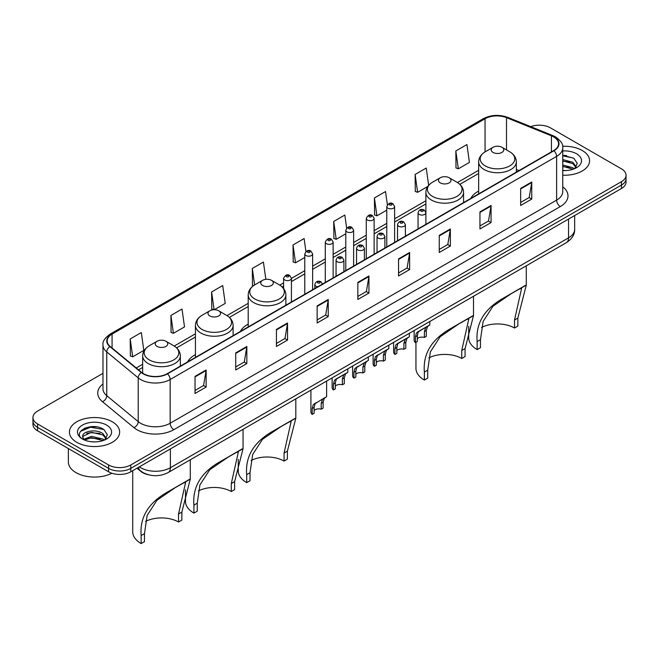 <?xml version="1.0" encoding="UTF-8"?>
<svg xmlns="http://www.w3.org/2000/svg" width="659" height="659" viewBox="0 0 659 659"><rect width="100%" height="100%" fill="white"/><g stroke="black" fill="none" stroke-linecap="round" stroke-linejoin="round"><path stroke-width="0.99" d="M195.435 354.591A27.736 16.014 0 0 0 187.626 361.898M248.204 324.129A27.736 16.014 0 0 0 240.395 331.436M478.656 191.077A27.736 16.014 0 0 0 470.847 198.384M148.374 474.752A15.701 9.061 180 0 1 140.886 471.432L136.981 468.219M96.626 426.867A20.931 12.084 0 0 0 84.377 428.325M566.559 155.557A20.931 12.084 0 0 0 562.753 155.532M102.977 373.34L37.547 411.117A15.701 9.061 0 0 0 32.95 417.526L32.95 424.363A15.701 9.061 0 0 0 37.547 430.772L108.595 471.795A15.701 9.061 0 0 0 130.795 471.795L621.453 188.515A15.701 9.061 0 0 0 626.05 182.106L626.05 178.688A15.701 9.061 0 0 1 621.453 185.097A15.701 9.061 0 0 0 626.05 178.688L626.05 175.269A15.701 9.061 0 0 0 621.453 168.861L550.405 127.838A15.701 9.061 0 0 0 530.75 126.652M32.95 417.526A15.701 9.061 0 0 0 37.547 423.935L108.595 464.957A15.701 9.061 0 0 0 130.795 464.957L130.795 468.376L621.453 185.097L130.795 468.376A15.701 9.061 0 0 1 108.595 468.376A15.701 9.061 0 0 0 130.795 468.376L130.795 471.795M37.547 423.935L37.547 427.353L108.595 468.376L37.547 427.353A15.701 9.061 0 0 1 32.95 420.944A15.701 9.061 0 0 0 37.547 427.353L37.547 430.772M582.226 150.483A25.116 14.498 0 0 0 562.638 146.282A25.116 14.498 0 0 1 582.226 150.483A25.116 14.498 0 0 1 589.583 160.738A25.116 14.498 0 0 0 582.226 150.483M112.294 421.801A25.116 14.498 0 0 0 84.92 418.654A25.116 14.498 0 0 0 69.417 432.057A25.116 14.498 0 0 0 76.773 442.313A25.116 14.498 0 0 0 104.147 445.451A25.116 14.498 0 0 0 119.65 432.057A25.116 14.498 0 0 0 112.294 421.801A25.116 14.498 0 0 0 84.92 418.654A25.116 14.498 0 0 0 69.417 432.057A25.116 14.498 0 0 0 76.773 442.313A25.116 14.498 0 0 0 104.147 445.451A25.116 14.498 0 0 0 119.65 432.057A25.116 14.498 0 0 0 112.294 421.801M553.659 136.899A16.747 9.671 180 0 1 558.568 143.736A16.747 9.671 180 0 1 553.659 150.573L167.205 373.694A16.747 9.671 180 0 1 141.644 372.401L110.193 346.461A16.747 9.671 180 0 1 107.17 340.917A16.747 9.671 180 0 1 112.071 334.08L485.057 118.735A16.747 9.671 180 0 1 506.507 117.656L551.426 135.812A16.747 9.671 180 0 1 553.659 136.899M553.955 136.726A17.167 9.91 0 0 0 551.665 135.614L506.746 117.459A17.167 9.91 0 0 0 484.769 118.571L111.775 333.915A17.167 9.91 0 0 0 109.855 346.601L141.306 372.541A17.167 9.91 0 0 0 167.501 373.859L553.955 150.746A17.167 9.91 0 0 0 553.955 136.726M195.031 376.38L195.031 393.472L206.135 387.064L206.135 369.971L195.031 376.38M195.031 390.441L203.582 385.507L206.086 370.539A4.185 2.414 -120 0 0 206.135 369.971M203.507 385.548L206.135 387.064M235.733 352.886L235.733 369.971L246.837 363.562L246.837 346.477L235.733 352.886M235.733 366.939L244.283 362.005L246.787 347.038A4.185 2.414 -120 0 0 246.837 346.477M244.209 362.046L246.837 363.562M276.434 329.385L276.434 346.477L287.538 340.069L287.538 322.976L276.434 329.385M276.434 343.438L284.985 338.504L287.497 323.544A4.185 2.414 -120 0 0 287.538 322.976M284.91 338.553L287.538 340.069M317.144 305.883L317.144 322.976L328.24 316.567L328.24 299.474L317.144 305.883M317.144 319.944L325.694 315.002L328.198 300.043A4.185 2.414 -120 0 0 328.24 299.474M325.612 315.051L328.24 316.567M520.659 188.383L520.659 205.476L531.755 199.067L531.755 181.975L520.659 188.383M520.659 202.445L529.21 197.511L531.714 182.543A4.185 2.414 -120 0 0 531.755 181.975M529.128 197.552L531.755 199.067M479.95 211.885L479.95 228.978L491.054 222.569L491.054 205.476L479.95 211.885M479.95 225.946L488.5 221.004L491.013 206.045A4.185 2.414 -120 0 0 491.054 205.476M488.426 221.053L491.054 222.569M439.248 235.387L439.248 252.479L450.352 246.062L450.352 228.978L439.248 235.387M439.248 249.44L447.799 244.505L450.303 229.546A4.185 2.414 -120 0 0 450.352 228.978M447.725 244.547L450.352 246.062M398.547 258.888L398.547 275.973L409.651 269.564L409.651 252.471L398.547 258.888M398.547 272.941L407.097 268.007L409.601 253.04A4.185 2.414 -120 0 0 409.651 252.471M407.023 268.048L409.651 269.564M357.845 282.382L357.845 299.474L368.941 293.066L368.941 275.973L357.845 282.382M357.845 296.443L366.396 291.509L368.9 276.541A4.185 2.414 -120 0 0 368.941 275.973M366.322 291.55L368.941 293.066M562.753 175.212A25.116 14.498 0 0 0 589.583 160.738A25.116 14.498 0 0 1 562.753 175.212M130.795 464.957L621.453 181.678A15.701 9.061 0 0 0 626.05 175.269M214.249 309.738L225.213 303.404L222.709 285.545L211.613 291.953L211.786 308.939M170.903 315.455L173.416 333.314L184.512 326.905L182.008 309.046L170.903 315.455L171.085 332.441M130.202 338.957L132.706 356.807L143.81 350.399L141.306 332.548L130.202 338.957L130.383 355.942M346.65 228.096L344.822 215.048L333.718 221.457L333.899 238.443M387.377 204.76L385.523 191.547L374.419 197.955L374.6 214.941M428.655 185.336L426.225 168.045L415.121 174.454L415.302 191.448M455.83 150.96L458.334 168.811L469.43 162.402L466.926 144.543L455.83 150.96L456.003 167.946M265.841 279.334L263.411 262.043L252.315 268.452L252.488 285.446M305.933 251.507L304.112 238.55L293.016 244.959L293.197 261.944M293.016 244.959L295.52 262.809L304.779 257.463M295.52 262.809L293.016 261.878M333.718 221.457L336.222 239.316L345.777 233.797M336.222 239.316L333.718 238.377M374.419 197.955L376.923 215.814L386.775 210.122M376.923 215.814L374.419 214.875M415.121 174.454L417.633 192.313L427.782 186.456M417.633 192.313L415.121 191.374M458.334 168.811L455.83 167.88M253.361 285.767L252.315 285.372M252.315 268.452L254.621 284.935M213.92 309.738L211.613 308.873M211.613 291.953L214.101 309.738M173.416 333.314L170.903 332.375M132.706 356.807L130.202 355.876M562.753 170.401L565.595 170.574M562.753 164.972L572.836 167.715L574.22 168.828M562.753 166.332L573.083 169.248M562.753 159.552L572.836 162.287L576.23 166.982M562.753 160.903L572.836 163.646L575.966 167.337M562.753 170.541A17.06 9.852 0 0 0 576.534 167.707A17.06 9.852 0 0 0 576.534 153.778A17.06 9.852 0 0 0 562.753 150.936M574.623 168.663L577.292 163.407L573.915 158.317L562.753 155.26M562.753 155.788L573.684 158.16M562.753 161.216L569.903 162.147M562.753 166.645L569.903 167.575M514.514 328.017L514.514 320.019L521.566 288.527L519.416 288.922L511.969 293.173L492.948 306.262L483.129 321.427L480.469 339.673L477.141 341.593C475.576 323.157 484.587 308.519 504.176 297.662L526.277 285.166L517.842 318.091L517.842 326.098L514.514 328.017A24.07 13.897 0 0 0 481.556 327.432M480.469 339.673L480.469 347.672L477.141 349.591A28.782 16.615 0 0 1 468.714 337.845L468.714 326.312M493.056 152.41A6.277 3.625 0 0 0 501.936 152.41A6.277 3.625 0 0 0 501.936 147.278L509.728 151.784A17.307 9.992 0 0 1 509.728 165.911A17.307 9.992 0 0 1 485.255 165.911A17.307 9.992 0 0 1 485.255 151.784C480.996 154.313 478.796 157.674 478.656 161.867A18.839 10.873 0 0 0 484.176 169.561A18.839 10.873 0 0 0 504.703 171.917A18.839 10.873 0 0 0 516.335 161.867C516.195 157.674 513.995 154.313 509.728 151.784L501.936 147.278A6.277 3.625 0 0 0 493.056 147.278A6.277 3.625 0 0 0 493.056 152.41M477.141 341.593L477.141 349.591M525.487 285.363L504.176 297.662L525.487 285.363M461.745 358.48L461.745 350.481L468.796 318.989L466.654 319.384L459.199 323.635L440.179 336.733L430.368 351.89L427.707 370.136L424.371 372.055C422.806 353.619 431.826 338.981 451.415 328.133L473.508 315.636L465.081 348.562L465.081 356.56L461.745 358.48A24.07 13.897 0 0 0 428.787 357.895M427.707 370.136L427.707 378.134L424.371 380.062A28.782 16.615 0 0 1 415.944 368.307L415.944 342.326M440.286 182.873A6.277 3.625 0 0 0 449.166 182.873A6.277 3.625 0 0 0 449.166 177.749L456.967 182.246A17.307 9.992 0 0 1 456.967 196.374A17.307 9.992 0 0 1 432.493 196.374A17.307 9.992 0 0 1 432.485 182.246C428.226 184.775 426.027 188.144 425.887 192.337A18.839 10.873 0 0 0 431.406 200.023A18.839 10.873 0 0 0 451.934 202.379A18.839 10.873 0 0 0 463.565 192.337C463.425 188.144 461.226 184.775 456.967 182.246L449.166 177.749A6.277 3.625 0 0 0 440.286 177.749A6.277 3.625 0 0 0 440.286 182.873M424.371 372.055L424.371 380.062M472.717 315.826L451.415 328.133L472.717 315.826M284.062 461.069L284.062 453.071L291.113 421.579L288.963 421.974L281.517 426.225L262.496 439.314L252.677 454.479L250.016 472.725L246.688 474.645C245.123 456.209 254.135 441.563 273.724 430.714L295.817 418.218L287.39 451.143L287.39 459.15L284.062 461.069A24.07 13.897 0 0 0 251.104 460.484M250.016 472.725L250.016 480.724L246.688 482.643A28.782 16.615 0 0 1 238.261 470.897L238.261 459.364M262.595 285.462A6.277 3.625 0 0 0 271.483 285.462A6.277 3.625 0 0 0 271.483 280.33L279.276 284.836A17.307 9.992 0 0 1 279.276 298.964A17.307 9.992 0 0 1 254.802 298.964A17.307 9.992 0 0 1 254.802 284.836C250.544 287.365 248.336 290.726 248.204 294.919A18.839 10.873 0 0 0 253.715 302.613A18.839 10.873 0 0 0 274.251 304.969A18.839 10.873 0 0 0 285.874 294.919C285.742 290.726 283.535 287.365 279.276 284.836L271.483 280.33A6.277 3.625 0 0 0 262.595 280.33A6.277 3.625 0 0 0 262.595 285.462M246.688 474.645L246.688 482.643M295.034 418.416L273.724 430.714L295.034 418.416M231.293 491.532L231.293 483.533L238.344 452.041L236.202 452.436L228.747 456.687L209.727 469.785L199.908 484.942L197.255 503.188L193.919 505.107C192.354 486.671 201.366 472.033 220.963 461.185L243.056 448.68L234.629 481.605L234.629 489.612L231.293 491.532A24.07 13.897 0 0 0 198.334 490.947M197.255 503.188L197.255 511.186L193.919 513.114A28.782 16.615 0 0 1 185.492 501.359L185.492 489.826M209.834 315.925A6.277 3.625 0 0 0 218.714 315.925A6.277 3.625 0 0 0 218.714 310.793L226.507 315.299A17.307 9.992 0 0 1 226.515 315.299A17.307 9.992 0 0 1 226.507 329.426A17.307 9.992 0 0 1 202.033 329.426A17.307 9.992 0 0 1 202.033 315.299C197.774 317.827 195.575 321.188 195.435 325.381A18.839 10.873 0 0 0 200.954 333.075A18.839 10.873 0 0 0 221.482 335.431A18.839 10.873 0 0 0 233.113 325.381C232.973 321.188 230.774 317.827 226.515 315.299L218.714 310.793A6.277 3.625 0 0 0 209.834 310.793A6.277 3.625 0 0 0 209.834 315.925M193.919 505.107L193.919 513.114M242.265 448.878L220.963 461.185L242.265 448.878M178.531 521.994L178.531 513.995L185.583 482.503L183.433 482.907L175.986 487.149L156.966 500.247L147.146 515.404L144.486 533.65L141.158 535.569C139.593 517.134 148.605 502.496 168.193 491.647L190.286 479.151L181.859 512.076L181.859 520.075L178.531 521.994A24.07 13.897 0 0 0 145.573 521.409M144.486 533.65L144.486 541.649L141.158 543.576A28.782 16.615 0 0 1 132.723 531.821L132.723 470.674M157.064 346.387A6.277 3.625 0 0 0 165.944 346.387A6.277 3.625 0 0 0 165.944 341.263L173.745 345.761A17.307 9.992 0 0 1 173.745 359.896A17.307 9.992 0 0 1 149.272 359.896A17.307 9.992 0 0 1 149.272 345.761C145.005 348.29 142.805 351.659 142.665 355.852A18.839 10.873 0 0 0 148.184 363.537A18.839 10.873 0 0 0 168.72 365.893A18.839 10.873 0 0 0 180.344 355.852C180.204 351.659 178.004 348.29 173.745 345.761L165.944 341.263A6.277 3.625 0 0 0 157.064 341.263A6.277 3.625 0 0 0 157.064 346.387M141.158 535.569L141.158 543.576M189.504 479.34L168.193 491.647L189.504 479.34M68.371 448.565L68.371 461.967A26.162 15.108 0 0 0 76.032 472.643A26.162 15.108 0 0 0 111.915 473.253M91.675 441.769L95.662 441.884M83.85 439.265L91.469 436.357L102.895 439.026L104.279 440.138M84.55 439.998L91.469 437.716L103.15 440.558M83.973 439.792L82.746 436.925A11.829 6.829 0 0 0 84.657 440.088M106.297 438.301L102.895 433.606C95.794 428.309 81.189 431.579 82.746 436.925L82.704 436.406M82.779 437.09L83.108 436.217L91.469 432.288L102.895 434.956L106.025 438.647M104.682 439.973L107.359 434.726L103.974 429.627C92.005 421.027 70.727 432.362 83.018 439.314L83.627 439.693M106.601 425.088A17.06 9.852 0 0 0 82.466 425.088A17.06 9.852 0 0 0 82.466 439.018A17.06 9.852 0 0 0 106.601 439.018A17.06 9.852 0 0 0 106.601 425.088M80.522 431.34L90.538 427.23L103.743 429.479M86.782 433.342L90.538 432.658L99.97 433.465M86.782 438.762L90.538 438.078L99.97 438.894M417.328 338.734A5.231 3.023 180 0 1 424.388 337.449L424.388 331.592L425.673 327.63L426.571 326.79L419.478 330.884L418.267 331.905L417.328 335.67L417.328 341.527L415.425 342.631A7.85 4.531 180 0 1 414.124 340.126L414.124 330.554M415.425 342.631L415.425 336.765L416.422 332.976L427.205 326.427M429.816 321.493L429.816 324.92L427.518 326.567L426.299 330.488L426.299 336.354L424.388 337.449M417.575 331.988L419.478 330.884L417.575 331.988M396.833 350.572A5.231 3.023 180 0 1 403.893 349.286L403.893 343.43L405.17 339.467L406.076 338.627L398.983 342.721L397.772 343.743L396.833 347.499L396.833 353.364L394.922 354.468A7.85 4.531 180 0 1 393.621 351.964L393.621 342.392M394.922 354.468L394.922 348.603L395.919 344.805L406.702 338.265M409.321 333.33L409.321 336.749L407.023 338.397L405.796 342.326L405.796 348.183L403.893 349.286M397.08 343.817L398.983 342.721L397.08 343.817M376.33 362.401A5.231 3.023 180 0 1 383.39 361.124L383.39 355.259L384.675 351.305L385.573 350.464L377.269 355.572L376.33 359.336L376.33 365.201L374.419 366.297A7.85 4.531 180 0 1 373.118 363.801L373.118 354.229M374.419 366.297L374.419 360.44L375.424 356.643L386.207 350.094M388.818 345.159L388.818 348.586L386.52 350.234L385.301 354.163L385.301 360.02L383.39 361.124M376.577 355.654L378.48 354.558L376.577 355.654M355.835 374.238A5.231 3.023 180 0 1 362.895 372.961L362.895 367.096L364.172 363.142L365.078 362.293L356.774 367.409L355.835 371.174L355.835 377.03L353.924 378.134A7.85 4.531 180 0 1 352.623 375.638L352.623 366.058M353.924 378.134L353.924 372.277L354.921 368.48L365.704 361.931M368.323 356.997L368.323 360.424L366.025 362.071L364.798 365.992L364.798 371.857L362.895 372.961M356.082 367.491L357.985 366.388L356.082 367.491M335.332 386.075A5.231 3.023 180 0 1 342.392 384.79L342.392 378.933L343.668 374.971L344.575 374.131L337.482 378.225L336.271 379.246L335.332 383.011L335.332 388.868L333.421 389.971A7.85 4.531 180 0 1 332.12 387.476L332.12 377.895M333.421 389.971L333.421 384.106L334.418 380.317L345.201 373.768M347.82 368.834L347.82 372.261L345.522 373.908L344.303 377.829L344.303 383.695L342.392 384.79M335.579 379.329L337.482 378.225L335.579 379.329M314.129 410.491A5.231 3.023 180 0 1 321.188 409.214L321.188 403.349L322.473 399.395L323.371 398.547L315.068 403.662L314.129 407.427L314.129 413.284L312.218 414.387A7.85 4.531 180 0 1 310.916 411.891L310.916 390.136M312.218 414.387L312.218 408.531L313.223 404.733L324.006 398.184M326.617 381.075L326.617 396.677L324.319 398.324L323.099 402.245L323.099 408.11L321.188 409.214M314.376 403.745L316.279 402.641L314.376 403.745M139.378 466.836A20.931 12.084 0 0 0 140.787 467.733A20.931 12.084 0 0 0 170.384 467.733L568.536 237.866A20.931 12.084 0 0 0 574.673 229.316C574.821 234.513 572.053 238.953 566.369 242.652L168.218 472.528A10.47 6.046 60 0 0 170.384 467.733L170.384 448.936M568.536 219.06L568.536 237.866A10.47 6.046 60 0 1 566.369 242.652M138.53 467.322A10.47 7.002 129.5 0 0 140.359 470.732L137.179 468.104M621.453 188.515L621.453 181.678M108.595 471.795L108.595 464.957M562.753 186.802A26.162 15.108 180 0 1 560.323 206.547L173.869 429.66A5.231 3.023 60 0 1 170.162 423.251L556.624 200.138A20.931 12.084 0 0 0 562.753 191.588L562.753 147.838A20.931 12.084 180 0 1 556.624 156.381A5.231 3.023 -120 0 0 553.955 150.746M173.869 429.66A26.162 15.108 180 0 1 136.866 429.66A26.162 15.108 180 0 1 133.934 427.65L102.475 401.71A26.162 15.108 180 0 1 102.977 383.983M140.565 423.251A20.931 12.084 0 0 0 170.162 423.251L170.162 379.502A20.931 12.084 180 0 1 138.217 377.887L106.766 351.955A20.931 12.084 180 0 1 102.977 345.019L102.977 388.777A20.931 12.084 0 0 0 106.766 395.705L138.217 421.636A20.931 12.084 0 0 0 140.565 423.251M562.753 147.838C563.453 144.568 561.048 140.919 555.537 136.899L552.786 135.565A5.231 2.455 112 0 0 551.665 135.614M552.786 135.565L507.867 117.401C499.201 114.337 490.971 114.781 483.187 118.735A5.231 3.023 60 0 1 484.769 118.571M111.775 333.915A5.231 3.023 -120 0 0 110.193 334.08C104.765 337.985 102.359 341.634 102.977 345.019M109.855 346.601A5.231 3.501 129.5 0 0 106.766 351.955L106.766 395.705A5.231 3.501 -50.5 0 1 102.475 401.71M507.867 117.401A5.231 2.455 112 0 0 506.746 117.459M141.306 372.541A5.231 3.501 129.5 0 0 138.217 377.887L138.217 421.636A5.231 3.501 -50.5 0 1 133.934 427.65M167.501 373.859A5.231 3.023 60 0 1 170.162 379.502L556.624 156.381L556.624 200.138A5.231 3.023 60 0 0 560.323 206.547M112.071 334.08L112.071 348.01M551.426 135.812L551.426 151.858M506.507 117.656L506.507 149.922M519.02 170.574L516.335 169.478M485.057 118.735L485.057 151.899M478.656 170.294L457.445 182.535M425.887 200.756L394.626 218.804M386.775 223.335L374.131 230.642M366.28 235.172L353.628 242.479M345.777 247.01L333.133 254.308M325.282 258.839L312.63 266.145M304.779 270.676L291.426 278.386M283.576 282.917L279.762 285.125M248.204 303.346L226.993 315.587M195.435 333.808L174.231 346.049M142.665 364.27L136.273 367.969M357.845 282.925L368.9 276.541M398.547 259.424L409.601 253.04M439.248 235.922L450.303 229.546M479.95 212.429L491.013 206.045M520.659 188.927L531.714 182.543M317.144 306.427L328.198 300.043M276.434 329.928L287.497 323.544M235.733 353.422L246.787 347.038M195.031 376.923L206.086 370.539M517.842 318.091L514.514 320.019M465.081 348.562L461.745 350.481M287.39 451.143L284.062 453.071M234.629 481.605L231.293 483.533M181.859 512.076L178.531 513.995M419.198 214.406A3.921 2.265 180 0 1 418.045 212.799C419.05 209.587 421.101 208.648 424.207 210.007L425.895 212.799A3.921 2.265 180 0 1 423.473 214.9A3.921 2.265 180 0 1 419.198 214.406M422.897 210.13A1.31 0.758 0 0 0 421.043 210.13A1.31 0.758 0 0 0 421.043 211.201A1.31 0.758 0 0 0 422.897 211.201A1.31 0.758 0 0 0 422.897 210.13M426.571 326.79L428.474 325.694M424.388 331.592L426.299 330.488M415.425 336.765L417.328 335.67M398.695 226.243A3.921 2.265 180 0 1 397.542 224.637C398.547 221.416 400.598 220.485 403.703 221.836L405.392 224.637A3.921 2.265 180 0 1 402.97 226.729A3.921 2.265 180 0 1 398.695 226.243M402.394 221.968A1.31 0.758 0 0 0 400.548 221.968A1.31 0.758 0 0 0 400.548 223.039A1.31 0.758 0 0 0 402.394 223.039A1.31 0.758 0 0 0 402.394 221.968M406.076 338.627L407.979 337.523M403.893 343.43L405.796 342.326M394.922 348.603L396.833 347.499M378.192 238.072A3.921 2.265 180 0 1 377.047 236.474C378.052 233.253 380.103 232.322 383.2 233.673L384.897 236.474A3.921 2.265 180 0 1 382.475 238.566A3.921 2.265 180 0 1 378.192 238.072M381.899 233.805A1.31 0.758 0 0 0 380.045 233.805A1.31 0.758 0 0 0 380.045 234.868A1.31 0.758 0 0 0 381.899 234.868A1.31 0.758 0 0 0 381.899 233.805M385.573 350.464L387.476 349.361M383.39 355.259L385.301 354.163M374.419 360.44L376.33 359.336M357.697 249.909A3.921 2.265 180 0 1 356.544 248.311C357.549 245.09 359.6 244.151 362.705 245.51L364.394 248.311A3.921 2.265 180 0 1 361.972 250.404A3.921 2.265 180 0 1 357.697 249.909M361.396 245.642A1.31 0.758 0 0 0 359.542 245.642A1.31 0.758 0 0 0 359.542 246.705A1.31 0.758 0 0 0 361.396 246.705A1.31 0.758 0 0 0 361.396 245.642M365.078 362.293L366.981 361.198M362.895 367.096L364.798 365.992M353.924 372.277L355.835 371.174M337.194 261.747A3.921 2.265 180 0 1 336.049 260.14C337.054 256.928 339.105 255.989 342.202 257.348L343.899 260.14A3.921 2.265 180 0 1 341.477 262.241A3.921 2.265 180 0 1 337.194 261.747M340.901 257.471A1.31 0.758 0 0 0 339.047 257.471A1.31 0.758 0 0 0 339.047 258.542A1.31 0.758 0 0 0 340.901 258.542A1.31 0.758 0 0 0 340.901 257.471M344.575 374.131L346.477 373.035M342.392 378.933L344.303 377.829M333.421 384.106L335.332 383.011M317.786 286.756A3.921 2.265 180 0 1 315.99 286.163A3.921 2.265 180 0 1 314.845 284.564C315.85 281.344 317.902 280.413 320.999 281.764L322.696 284.564M319.697 281.895A1.31 0.758 0 0 0 317.844 281.895A1.31 0.758 0 0 0 317.844 282.958A1.31 0.758 0 0 0 319.697 282.958A1.31 0.758 0 0 0 319.697 281.895M323.371 398.547L325.274 397.451M321.188 403.349L323.099 402.245M312.218 408.531L314.129 407.427M394.626 242.388L394.626 206.588A3.921 2.265 180 0 1 392.204 208.681A3.921 2.265 180 0 1 387.929 208.186A3.921 2.265 180 0 1 386.775 206.588L386.775 246.919M389.774 204.982A1.31 0.758 0 0 0 391.627 204.982A1.31 0.758 0 0 0 391.627 203.919A1.31 0.758 0 0 0 389.774 203.919A1.31 0.758 0 0 0 389.774 204.982M374.131 254.226L374.131 218.417A3.921 2.265 180 0 1 371.709 220.518A3.921 2.265 180 0 1 367.425 220.024A3.921 2.265 180 0 1 366.28 218.417L366.28 258.756M369.279 216.819A1.31 0.758 0 0 0 371.124 216.819A1.31 0.758 0 0 0 371.124 215.748A1.31 0.758 0 0 0 369.279 215.748A1.31 0.758 0 0 0 369.279 216.819M353.628 266.063L353.628 230.255A3.921 2.265 180 0 1 351.206 232.347A3.921 2.265 180 0 1 346.931 231.861A3.921 2.265 180 0 1 345.777 230.255L345.777 270.594M348.776 228.657A1.31 0.758 0 0 0 350.629 228.657A1.31 0.758 0 0 0 350.629 227.586A1.31 0.758 0 0 0 348.776 227.586A1.31 0.758 0 0 0 348.776 228.657M333.133 277.892L333.133 242.092A3.921 2.265 180 0 1 330.703 244.184A3.921 2.265 180 0 1 326.427 243.698A3.921 2.265 180 0 1 325.282 242.092L325.282 282.431M328.281 240.494A1.31 0.758 0 0 0 330.126 240.494A1.31 0.758 0 0 0 330.126 239.423A1.31 0.758 0 0 0 328.281 239.423A1.31 0.758 0 0 0 328.281 240.494M312.63 289.729L312.63 253.929A3.921 2.265 180 0 1 310.208 256.022A3.921 2.265 180 0 1 305.933 255.527A3.921 2.265 180 0 1 304.779 253.929L304.779 294.26M307.778 252.323A1.31 0.758 0 0 0 309.631 252.323A1.31 0.758 0 0 0 309.631 251.26A1.31 0.758 0 0 0 307.778 251.26A1.31 0.758 0 0 0 307.778 252.323M291.426 301.97L291.426 278.345A3.921 2.265 180 0 1 289.004 280.437A3.921 2.265 180 0 1 284.729 279.951A3.921 2.265 180 0 1 283.576 278.345L283.576 288.485M286.574 276.747A1.31 0.758 0 0 0 288.428 276.747A1.31 0.758 0 0 0 288.428 275.676A1.31 0.758 0 0 0 286.574 275.676A1.31 0.758 0 0 0 286.574 276.747M168.218 472.528C159.799 476.754 151.372 476.754 142.954 472.528L140.359 470.732M574.673 229.316L574.673 215.526M483.187 118.735L110.193 334.08M478.656 173.482L459.834 184.347M425.887 203.944L394.626 221.992M386.775 226.523L374.131 233.83M366.28 238.36L353.628 245.659M345.777 250.189L333.133 257.496M325.282 262.027L312.63 269.333M304.779 273.864L291.426 281.574M283.576 286.105L282.151 286.929M248.204 306.526L229.381 317.391M195.435 336.996L176.612 347.861M142.665 367.458L138.547 369.839M516.335 172.123L516.335 161.867M526.277 285.166L526.277 265.808M478.656 193.878L478.656 161.867M493.056 147.278L485.255 151.784M463.565 202.585L463.565 192.337M473.508 315.636L473.508 296.27M425.887 212.602L425.887 192.337M440.286 177.749L432.485 182.246M285.874 305.175L285.874 294.919M295.817 418.218L295.817 398.852M248.204 326.93L248.204 294.919M262.595 280.33L254.802 284.836M233.113 335.637L233.113 325.381M243.056 448.68L243.056 429.322M195.435 357.392L195.435 325.381M209.834 310.793L202.033 315.299M180.344 366.107L180.344 355.852M190.286 479.151L190.286 459.784M142.665 373.159L142.665 355.852M157.064 341.263L149.272 345.761M418.045 228.871L418.045 212.799M425.895 224.34L425.895 212.799M397.542 240.708L397.542 224.637M405.392 236.169L405.392 224.637M377.047 252.537L377.047 236.474M384.897 248.006L384.897 236.474M356.544 264.374L356.544 248.311M364.394 259.844L364.394 248.311M336.049 276.212L336.049 260.14M343.899 271.681L343.899 260.14M314.845 288.453L314.845 284.564M394.626 206.588L392.937 203.788C390.655 202.14 388.604 203.079 386.775 206.588M374.131 218.417L372.434 215.625C370.16 213.977 368.109 214.908 366.28 218.417M353.628 230.255L351.939 227.454C349.657 225.815 347.606 226.745 345.777 230.255M333.133 242.092L331.436 239.291C329.162 237.652 327.111 238.583 325.282 242.092M312.63 253.929L310.941 251.128C308.659 249.481 306.608 250.42 304.779 253.929M291.426 278.345L289.738 275.544C287.456 273.905 285.405 274.836 283.576 278.345"/></g></svg>

